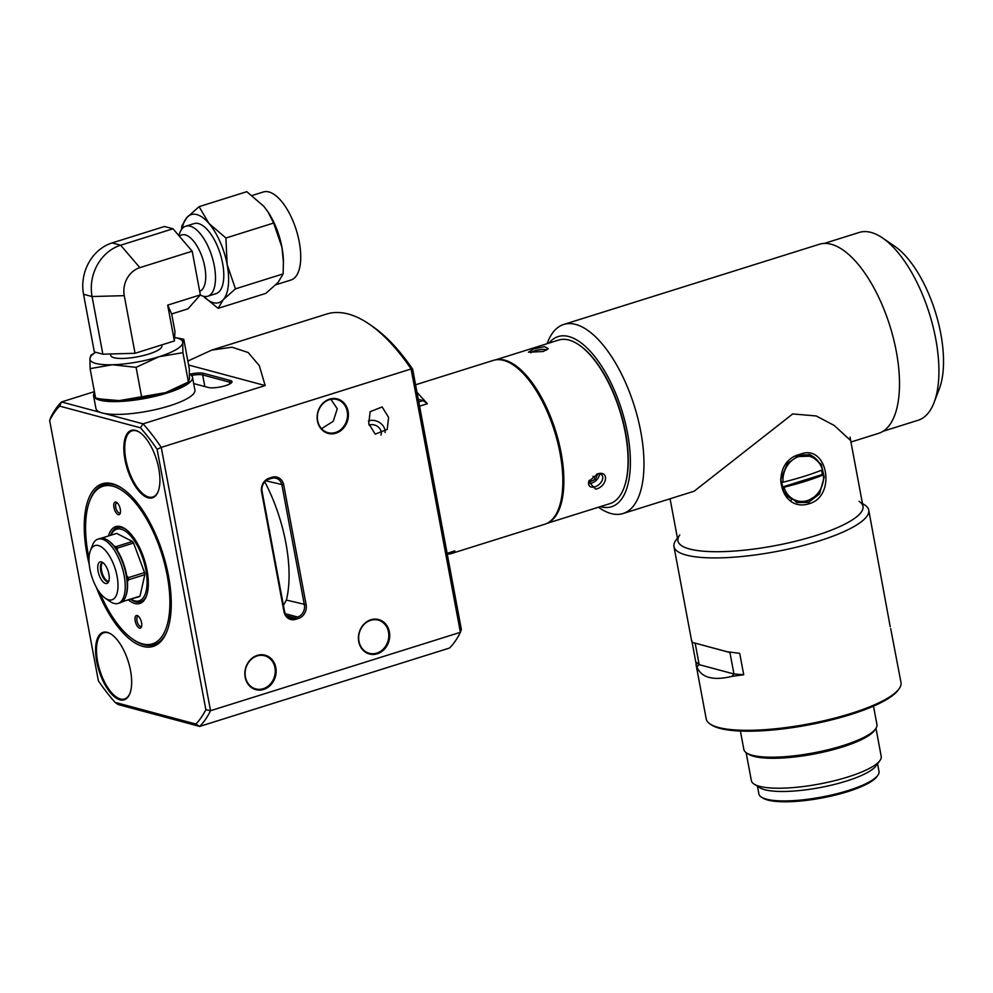 <?xml version="1.0" encoding="UTF-8"?>
<svg xmlns="http://www.w3.org/2000/svg" width="993" height="993" viewBox="0 0 993 993"><rect width="100%" height="100%" fill="white"/><g stroke="black" fill="none" stroke-linecap="round" stroke-linejoin="round"><path stroke-width="1.49" d="M283.986 611.663L261.569 491.895A11.233 9.756 -75 0 1 269.215 478.154L272.057 477.261A11.233 9.756 -75 0 1 283.713 484.944L306.129 604.712A11.233 9.756 -75 0 1 298.483 618.453L295.641 619.347A11.233 9.756 -75 0 1 283.986 611.663L284.494 611.129A9.905 8.602 105 0 0 290.44 618.031A9.905 8.602 105 0 0 294.772 617.919L297.615 617.025A9.905 8.602 105 0 0 304.367 604.898L281.95 485.13A9.905 8.602 105 0 0 276.004 478.229A9.905 8.602 105 0 0 271.66 478.353L268.818 479.234A9.905 8.602 105 0 0 262.078 491.361L284.494 611.129M189.663 374.224A12.884 3.078 169.4 0 1 203.54 373.318L230.413 380.53A12.884 3.078 169.4 0 1 231.741 382.454A12.884 3.078 169.4 0 1 221.253 386.761A12.884 3.078 169.4 0 1 208.269 387.481L193.672 383.559M230.947 383.211A11.556 2.768 -10.6 0 0 230.935 383.137A11.556 2.768 -10.6 0 0 229.507 382.144L202.646 374.932A11.556 2.768 -10.6 0 0 191.463 375.478M104.017 413.373L143.066 423.85L140.423 427.784L59.63 406.112L61.479 401.966A179.981 78.075 72.6 0 0 50.631 417.681L49.65 420.486L98.381 680.85A176.68 76.635 -107.4 0 0 115.076 702.374L195.857 724.046L199.692 726.417L118.105 704.534L115.076 702.374M157.117 449.308L161.263 447.371L210.541 710.703L205.849 709.685L157.117 449.308A176.68 76.635 -107.4 0 0 140.423 427.784M412.641 369.148A176.68 76.635 72.6 0 0 372.114 326.114L369.073 324.028A179.981 78.075 -107.4 0 1 411.114 368.974L412.641 369.148L461.373 629.525L460.392 632.318L411.114 368.974L161.263 447.371A179.981 78.075 72.6 0 0 143.066 423.85L265.156 385.557L188.596 365.014M94.397 391.639L61.479 401.966L100.529 412.443M264.783 481.853A99.077 42.972 72.6 0 1 285.885 543.059A99.077 42.972 72.6 0 1 286.369 600.07L283.415 605.37M199.692 726.417L449.544 648.032A179.981 78.075 -107.4 0 0 460.392 632.318L210.541 710.703A179.981 78.075 72.6 0 1 199.692 726.417M275.818 667.606A17.837 15.491 105 0 0 250.062 660.084A17.837 15.491 105 0 0 255.586 689.564A17.837 15.491 105 0 0 275.818 667.606M389.393 631.982A17.837 15.491 105 0 0 363.637 624.46A17.837 15.491 105 0 0 369.148 653.928A17.837 15.491 105 0 0 389.393 631.982M348.096 411.363A17.837 15.491 105 0 0 322.34 403.828A17.837 15.491 105 0 0 327.864 433.308A17.837 15.491 105 0 0 348.096 411.363M368.738 423.676L375.217 434.152L387.22 429.41L388.611 417.432L382.144 406.956L370.141 411.698L368.738 423.676M187.851 361.067L211.683 350.107L231.99 347.202L248.151 352.503L259.31 365.672L265.156 385.557M59.63 406.112A176.68 76.635 -107.4 0 0 49.65 420.486M369.073 324.028A179.981 78.075 -107.4 0 0 326.56 314.073L211.683 350.107M195.857 724.046A176.68 76.635 -107.4 0 0 205.849 709.685M130.53 670.598A35.338 15.329 -107.4 0 0 111.39 634.304A35.338 15.329 -107.4 0 0 99.002 670.66A35.338 15.329 -107.4 0 0 129.934 693.412A35.338 15.329 -107.4 0 0 130.53 670.598M89.246 564.607A85.199 36.952 72.6 0 1 86.974 554.144A85.199 36.952 72.6 0 1 122.362 488.506A85.199 36.952 72.6 0 1 163.013 554.02A85.199 36.952 72.6 0 1 167.072 631.014A85.199 36.952 72.6 0 1 96.42 587.471M158.781 468.634A35.338 15.329 -107.4 0 0 139.641 432.34A35.338 15.329 -107.4 0 0 127.241 468.684A35.338 15.329 -107.4 0 0 158.185 491.448A35.338 15.329 -107.4 0 0 158.781 468.634M133.571 639.703A83.884 36.381 -107.4 0 0 153.989 644.767A83.884 36.381 -107.4 0 0 167.333 630.319A83.884 36.381 72.6 0 1 153.989 644.767A83.884 36.381 72.6 0 1 134.179 640.125L132.963 639.293A82.568 35.81 -107.4 0 0 161.921 554.367A82.568 35.81 -107.4 0 0 89.631 501.192A82.568 35.81 -107.4 0 0 88.24 554.479A82.568 35.81 -107.4 0 0 89.01 558.376M89.631 501.192L90.164 499.814A83.884 36.381 72.6 0 1 103.768 484.696A83.884 36.381 72.6 0 1 122.983 488.928A83.884 36.381 -107.4 0 0 103.768 484.696A83.884 36.381 -107.4 0 0 89.904 500.522M111.7 634.515A34.681 15.044 -107.4 0 0 103.806 632.802A34.681 15.044 -107.4 0 0 99.834 670.387A34.681 15.044 -107.4 0 0 124.572 698.973A34.681 15.044 -107.4 0 0 130.058 693.064M321.533 428.678L333.226 421.33L337.26 408.781L330.905 399.31M139.951 432.551A34.681 15.044 -107.4 0 0 132.057 430.838A34.681 15.044 -107.4 0 0 128.085 468.423A34.681 15.044 -107.4 0 0 152.823 497.009A34.681 15.044 -107.4 0 0 158.309 491.101M274.937 667.706A17.179 14.92 105 0 0 264.622 655.752A17.179 14.92 105 0 0 245.767 668.463A17.179 14.92 105 0 0 255.722 688.919A17.179 14.92 105 0 0 274.937 667.706M388.499 632.069A17.179 14.92 105 0 0 378.196 620.116A17.179 14.92 105 0 0 359.329 632.839A17.179 14.92 105 0 0 369.284 653.295A17.179 14.92 105 0 0 388.499 632.069M347.215 411.45A17.179 14.92 105 0 0 336.9 399.496A17.179 14.92 105 0 0 318.045 412.219A17.179 14.92 105 0 0 328 432.675A17.179 14.92 105 0 0 347.215 411.45M368.415 420.958A11.556 9.471 -154 0 1 379.934 422.795A11.556 9.471 -154 0 1 385.098 432.526M369.061 425.116A8.416 6.901 -154 0 1 378.259 426.99A8.416 6.901 -154 0 1 380.927 435.083M108.473 535.959A40.291 17.477 72.6 0 1 125.205 528.872A40.291 17.477 72.6 0 1 144.419 559.853A40.291 17.477 72.6 0 1 146.343 596.259A40.291 17.477 72.6 0 1 128.569 599.995M99.784 592.722A82.568 35.81 -107.4 0 0 132.963 639.293M120.29 509.198A6.603 2.867 -107.4 0 0 116.715 502.421A6.603 2.867 -107.4 0 0 114.394 509.21A6.603 2.867 -107.4 0 0 120.178 513.468A6.603 2.867 -107.4 0 0 120.29 509.198M141.527 622.661A6.603 2.867 -107.4 0 0 137.953 615.883A6.603 2.867 -107.4 0 0 135.631 622.673A6.603 2.867 -107.4 0 0 141.416 626.931A6.603 2.867 -107.4 0 0 141.527 622.661M130.728 599.325A38.975 16.906 -107.4 0 0 140.547 601.907A38.975 16.906 -107.4 0 0 146.604 595.552M125.813 529.306A38.975 16.906 -107.4 0 0 117.211 527.544A38.975 16.906 -107.4 0 0 110.633 535.277M117.36 502.967A5.288 2.296 -107.4 0 0 116.677 502.954A5.288 2.296 -107.4 0 0 116.082 508.677A5.288 2.296 -107.4 0 0 119.843 513.033A5.288 2.296 -107.4 0 0 120.401 512.636M138.598 616.43A5.288 2.296 -107.4 0 0 137.915 616.417A5.288 2.296 -107.4 0 0 137.307 622.139A5.288 2.296 -107.4 0 0 141.08 626.496A5.288 2.296 -107.4 0 0 141.639 626.099M447.284 554.243L450.474 553.821L454.881 550.867L447.111 553.312M452.311 552.915L451.443 551.947M419.567 406.162L427.35 403.729L416.986 392.309M418.785 401.966L423.092 400.613L427.35 403.729M418.289 399.335L423.092 400.613L423.564 399.273M513.877 365.374A85.199 36.952 72.6 0 1 514.175 365.573A85.199 36.952 72.6 0 1 560.337 453.093A85.199 36.952 72.6 0 1 558.885 508.093A85.199 36.952 72.6 0 1 558.761 508.428M450.474 553.821L544.698 524.267A85.87 37.25 -107.4 0 0 558.625 508.776A85.87 37.25 -107.4 0 0 560.077 453.367A85.87 37.25 -107.4 0 0 513.567 365.163A85.87 37.25 -107.4 0 0 493.285 360.409L415.57 384.787M579.192 345.03A85.038 36.89 72.6 0 1 579.49 345.241A85.038 36.89 72.6 0 1 625.553 432.588A85.038 36.89 72.6 0 1 624.113 487.476A85.038 36.89 72.6 0 1 623.989 487.824M546.659 350.045A8.254 1.974 -10.6 0 0 538.789 349.871A8.254 1.974 -10.6 0 0 530.833 352.813M588.986 480.984A8.254 5.226 139.4 0 0 589.358 485.9A8.254 5.226 139.4 0 0 594.931 486.831A8.254 5.226 139.4 0 0 601.572 481.518A8.254 5.226 139.4 0 0 601.907 475.163A8.254 5.226 139.4 0 0 596.979 474.058M546.845 523.41L609.95 503.625A85.696 37.175 -107.4 0 0 623.852 488.159A85.696 37.175 -107.4 0 0 625.305 432.849A85.696 37.175 -107.4 0 0 578.882 344.819A85.696 37.175 -107.4 0 0 558.637 340.078L495.544 359.876M496.066 359.801A85.696 37.175 72.6 0 1 561.132 452.982A85.696 37.175 72.6 0 1 547.329 523.174M543.208 351.522L528.4 352.205L533.651 348.953L544.574 346.656L548.297 348.692L543.208 351.522M597.352 473.934C609.367 469.95 607.542 486.558 595.663 489.164L588.638 481.667L597.525 473.884M172.993 228.787L164.453 226.491L112.097 242.925A41.942 36.431 105 0 0 83.536 294.263L94.323 351.894L102.85 354.191L92.064 296.547A41.942 36.431 -75 0 1 120.637 245.209L172.993 228.787L192.195 251.217L139.839 267.651A22.876 19.872 105 0 0 124.262 295.653L135.048 353.285L102.85 354.191M171.677 313.949L167.68 305.136L200.363 294.884L187.975 308.835L171.677 313.949L174.967 331.563L174.383 340.947L167.68 305.136M135.048 353.285L174.383 340.947M200.363 294.884L192.195 251.217M252.123 195.497L263.368 191.972A46.137 20.009 72.6 0 1 268.929 191.959A46.137 20.009 72.6 0 1 297.95 235.962A46.137 20.009 72.6 0 1 290.986 280.014L275.93 284.73M94.571 392.583A50.333 12.053 -10.6 0 0 93.565 395.822L95.961 408.632A50.333 12.053 -10.6 0 0 102.155 412.951A50.333 12.053 -10.6 0 0 158.942 408.781A50.333 12.053 -10.6 0 0 194.901 390.112L192.505 377.303A50.333 12.053 -10.6 0 0 189.502 374.15M203.404 296.262L218.112 308.351L265.839 293.369L278.04 282.508L283.154 273.882L283.415 260.725A46.137 20.009 -107.4 0 0 281.95 247.344L273.646 223.04L267.887 211.708L263.766 206.259L246.81 191.686L199.084 206.668L186.883 217.529L181.769 226.156L181.582 229.445M283.439 262.102L281.95 247.344A46.137 20.009 -107.4 0 0 268.16 212.13A46.137 20.009 -107.4 0 0 267.961 211.819M218.112 308.351L223.239 299.712L235.44 288.851L283.154 273.882M235.44 288.851L227.136 264.535L225.92 238.01L273.646 223.04M225.92 238.01L208.964 223.45L199.084 206.668M90.934 355.233L89.904 358.696L90.09 368.639L95.589 398.007L104.774 399.807A47.18 11.295 -10.6 0 0 119.197 400.613A47.18 11.295 -10.6 0 0 165.608 392.62A47.18 11.295 -10.6 0 0 183.494 385.073L188.521 381.97L189.452 378.569L189.266 368.614L183.767 339.246L174.594 337.459A47.18 11.295 -10.6 0 1 182.737 342.709L183.767 339.246M93.565 395.822A50.333 12.053 -10.6 0 0 99.759 400.142A50.333 12.053 -10.6 0 0 156.546 395.971A50.333 12.053 -10.6 0 0 192.505 377.303M203.453 296.274A46.137 20.009 -107.4 0 0 223.239 299.712A46.137 20.009 -107.4 0 0 227.136 264.535A46.137 20.009 -107.4 0 0 208.964 223.45A46.137 20.009 -107.4 0 0 186.883 217.529A46.137 20.009 -107.4 0 0 182.228 228.626M100.554 399.025L119.197 400.613L165.608 392.62L188.422 382.02L182.923 352.652L182.737 342.709A47.18 11.295 -10.6 0 1 158.905 356.76L182.923 352.652M200.301 294.958A36.704 15.913 -107.4 0 0 203.317 296.237A36.704 15.913 -107.4 0 0 207.748 296.237L216.04 293.63A36.704 15.913 -107.4 0 0 220.247 253.848A36.704 15.913 -107.4 0 0 194.069 223.599L185.778 226.205A36.704 15.913 -107.4 0 0 179.82 232.821L178.777 235.552M141.589 396.716L136.091 367.348L158.905 356.76A47.18 11.295 -10.6 0 1 112.482 364.754L136.091 367.348M90.09 368.639L112.482 364.754A47.18 11.295 -10.6 0 1 89.904 358.696A47.18 11.295 -10.6 0 1 95.725 352.279L90.835 355.283M110.484 353.98L110.757 355.482A26.004 6.231 -10.6 0 0 113.959 357.716A26.004 6.231 -10.6 0 0 143.302 355.556A26.004 6.231 -10.6 0 0 161.884 345.912L161.698 344.931M199.692 291.284A29.567 12.822 -107.4 0 0 202.795 259.061A29.567 12.822 -107.4 0 0 181.781 234.931L179.001 235.8M207.748 296.237A36.704 15.913 -107.4 0 0 213.284 261.196A36.704 15.913 -107.4 0 0 190.209 226.193A36.704 15.913 -107.4 0 0 185.778 226.205M108.721 581.401A9.98 4.332 72.6 0 1 102.205 573.098A9.98 4.332 72.6 0 1 102.8 562.559M122.238 601.646L139.157 596.681A33.688 14.61 -107.4 0 0 140.013 596.123L144.804 574.674A33.688 14.61 -107.4 0 0 144.556 572.576L133.558 543.034A33.688 14.61 -107.4 0 0 132.454 541.483L116.653 533.39L101.174 538.243M144.556 572.576L128.37 577.653L126.744 575.841A32.695 14.187 -107.4 0 0 117.298 550.457L117.373 548.111L133.558 543.034M132.454 541.483L116.268 546.56L114.307 546.249A32.695 14.187 -107.4 0 0 108.808 540.986L107.889 540.366A33.688 14.61 -107.4 0 0 99.933 538.504L97.947 539.125A33.688 14.61 72.6 0 1 124.82 579.862A33.688 14.61 72.6 0 1 118.117 603.409A33.688 14.61 72.6 0 1 110.161 601.547L105.283 598.22A28.4 12.313 -107.4 0 0 115.25 569.001A28.4 12.313 -107.4 0 0 90.375 550.718A28.4 12.313 -107.4 0 0 89.345 565.451A28.4 12.313 -107.4 0 0 105.283 598.22M118.117 603.409L120.103 602.788A33.688 14.61 -107.4 0 0 125.577 596.706L125.962 595.676A32.695 14.187 -107.4 0 0 127.439 581.526L128.618 579.751L144.804 574.674M140.013 596.123L123.827 601.199L123.306 599.958M145.363 597.935A38.839 16.844 72.6 0 1 140.671 601.733A38.839 16.844 72.6 0 1 131.498 599.586L130.989 599.238A37.511 16.273 -107.4 0 0 143.439 560.164A37.511 16.273 -107.4 0 0 110.918 535.19M109.118 575.58A11.295 4.903 -107.4 0 0 101.547 561.939A11.295 4.903 -107.4 0 0 98.816 574.165A11.295 4.903 -107.4 0 0 108.038 582.643A11.295 4.903 -107.4 0 0 109.118 575.58M122.971 601.758A33.688 14.61 -107.4 0 0 123.827 601.199M117.298 550.457A32.695 14.187 -107.4 0 0 114.307 546.249M117.373 548.111A33.688 14.61 -107.4 0 0 116.268 546.56M128.618 579.751A33.688 14.61 -107.4 0 0 128.37 577.653M127.439 581.526A32.695 14.187 -107.4 0 0 127.166 578.72A32.695 14.187 -107.4 0 0 126.744 575.841M110.893 535.202L111.117 534.619A38.839 16.844 72.6 0 1 117.422 527.618A38.839 16.844 72.6 0 1 123.442 528.053M102.713 562.497A9.98 4.332 -107.4 0 0 102.478 562.559A9.98 4.332 -107.4 0 0 101.336 573.371A9.98 4.332 -107.4 0 0 108.448 581.588A9.98 4.332 -107.4 0 0 108.684 581.501M125.577 596.706A33.688 14.61 -107.4 0 0 126.806 579.242A33.688 14.61 -107.4 0 0 107.889 540.366M90.375 550.718L92.486 545.207A33.688 14.61 72.6 0 1 97.947 539.125M547.131 343.69L547.639 342.337A99.077 42.972 72.6 0 1 563.714 324.463L819.25 244.303A99.077 42.972 72.6 0 1 896.319 351.547A99.077 42.972 72.6 0 1 878.569 433.358L850.951 442.022M549.017 343.094A89.171 38.677 72.6 0 1 591.84 353.049A89.171 38.677 72.6 0 1 627.526 433.122A89.171 38.677 72.6 0 1 600.318 506.641M850.691 440.619L834.294 425.513L816.271 415.968L792.724 413.932L694.119 491.225L623.033 513.53A99.077 42.972 72.6 0 1 599.635 508.044L598.431 507.237M563.714 324.463A99.077 42.972 72.6 0 1 640.783 431.719A99.077 42.972 72.6 0 1 623.033 513.53M670.064 498.771L677.946 540.924A94.124 22.541 -10.6 0 0 815.501 535.686A94.124 22.541 -10.6 0 0 862.979 506.293L850.033 437.131M791.297 499.268A87.521 20.952 169.4 0 1 792.166 499.181A87.521 20.952 169.4 0 0 791.297 499.268M822.8 474.666A24.763 21.511 105 0 0 822.117 469.974M819.784 463.917A24.763 21.511 105 0 0 810.623 455.154L810.909 456.73M780.846 478.055A23.112 20.083 105 0 0 791.185 498.697L791.446 500.038M809.506 503.637C778.661 513.753 768.867 461.435 800.271 454.273C827.231 443.101 837.025 495.495 809.506 503.637L808.538 502.396L819.523 493.906L824.202 477.087L821.323 464.451L810.114 454.72L799.7 455.117L787.499 463.297L780.709 479.545L783.8 492.23L797.28 502.557L808.538 502.396M813.912 497.145L806.155 501.75L796.113 502.21M808.923 454.446L810.623 455.154M882.442 237.898L894.631 246.214A85.199 36.952 72.6 0 1 935.282 311.74A85.199 36.952 72.6 0 1 939.341 388.735L934.09 402.513A98.419 42.687 -107.4 0 0 935.754 338.998A98.419 42.687 -107.4 0 0 882.442 237.898A98.419 42.687 -107.4 0 0 859.193 232.461L824.178 243.446M883.1 431.247L918.115 420.262A98.419 42.687 -107.4 0 0 934.09 402.513M727.372 651.793L692.245 642.372L729.942 652.55L733.951 673.974L743.72 674.756L739.698 653.32L727.372 651.793L739.698 653.32M695.174 643.216L699.184 664.652L733.951 673.974L731.978 676.37L743.72 674.756M731.978 676.37C713.185 680.9 701.48 677.76 696.85 666.948L699.184 664.652L695.77 661.884L692.071 642.111M691.761 640.46L692.245 642.372M696.85 666.948L695.77 661.884M890.212 626.732L868.738 510.104A99.077 23.72 169.4 0 1 818.766 541.048A99.077 23.72 169.4 0 1 673.962 546.56A99.077 23.72 169.4 0 1 675.898 540.242L677.425 538.144M696.006 664.342L706.234 718.957A99.077 23.72 -10.6 0 0 710.318 724.145A99.077 23.72 -10.6 0 0 851.026 713.458A99.077 23.72 -10.6 0 0 899.062 688.819A99.077 23.72 -10.6 0 0 900.999 682.514L890.696 628.643M899.062 688.819L898.032 690.247A97.748 23.41 169.4 0 1 850.629 714.55A97.748 23.41 169.4 0 1 711.795 725.101L710.318 724.145M679.783 534.917A94.124 22.541 -10.6 0 0 774.614 545.753A94.124 22.541 -10.6 0 0 859.094 501.366M862.458 503.513L864.655 504.916A99.077 23.72 169.4 0 1 868.738 510.104M877.812 775.334L876.769 776.749A59.779 14.312 169.4 0 1 847.786 791.607A59.779 14.312 169.4 0 1 762.897 798.062L761.408 797.118A61.094 14.634 -10.6 0 0 848.183 790.527A61.094 14.634 -10.6 0 0 877.812 775.334A61.094 14.634 -10.6 0 0 879.004 771.437L877.564 763.791M740.406 731.047L743.844 749.43A67.698 16.211 -10.6 0 0 746.637 752.979A67.698 16.211 -10.6 0 0 842.796 745.669A67.698 16.211 -10.6 0 0 875.627 728.837A67.698 16.211 -10.6 0 0 876.943 724.53L873.505 706.135M746.637 752.979L748.486 754.159A66.047 15.814 -10.6 0 0 842.3 747.034A66.047 15.814 -10.6 0 0 874.324 730.612L875.627 728.837M746.128 752.632L751.366 780.647A66.047 15.814 -10.6 0 0 754.097 784.11A66.047 15.814 -10.6 0 0 847.898 776.973A66.047 15.814 -10.6 0 0 879.935 760.551A66.047 15.814 -10.6 0 0 881.213 756.343L875.975 728.328M754.097 784.11L759.645 787.66A61.094 14.634 -10.6 0 0 846.421 781.069A61.094 14.634 -10.6 0 0 876.037 765.876L879.935 760.551M757.46 786.257L758.9 793.916A61.094 14.634 -10.6 0 0 761.408 797.118M791.185 498.697L797.267 500.857A23.112 20.083 105 0 0 823.482 474.853A99.039 23.72 169.4 0 1 783.986 487.24L782.769 486.918L822.254 474.517L823.482 474.853M782.769 486.918A23.112 20.083 -75 0 1 781.826 481.866L783.043 482.201A99.039 23.72 -10.6 0 0 822.539 469.813A23.112 20.083 105 0 0 809.258 456.197L795.952 456.643M821.521 470.21A23.112 20.083 -75 0 1 822.254 474.517M809.258 456.197A23.112 20.083 105 0 0 783.043 482.201M783.986 487.24A23.112 20.083 105 0 0 797.267 500.857M589.234 480.55L590.525 481.568L595.44 479.197L597.476 474.567L596.867 474.095M589.408 480.264L590.525 481.568M592.97 476.305L595.44 479.197M588.501 483.219A7.932 5.015 139.4 0 0 591.741 483.02A7.932 5.015 139.4 0 0 598.692 477.074A7.932 5.015 139.4 0 0 599.387 473.897M295.641 619.347L294.772 617.919L286.741 615.759M268.818 479.234L269.215 478.154M298.483 618.453L297.615 617.025L285.351 613.736M271.66 478.353L272.057 477.261M306.129 604.712L286.369 600.07M265.888 480.823L283.713 484.944M229.842 383.906L229.507 382.144L230.413 380.53M203.54 373.318L202.646 374.932L204.819 386.55M124.262 295.653L92.064 296.547L83.536 294.263M139.839 267.651L120.637 245.209L112.097 242.925M558.885 508.093L558.625 508.776M624.113 487.476L623.852 488.159M140.671 601.733L141.838 601.373M117.422 527.618L118.589 527.258M673.962 546.56L691.674 641.205"/></g></svg>
